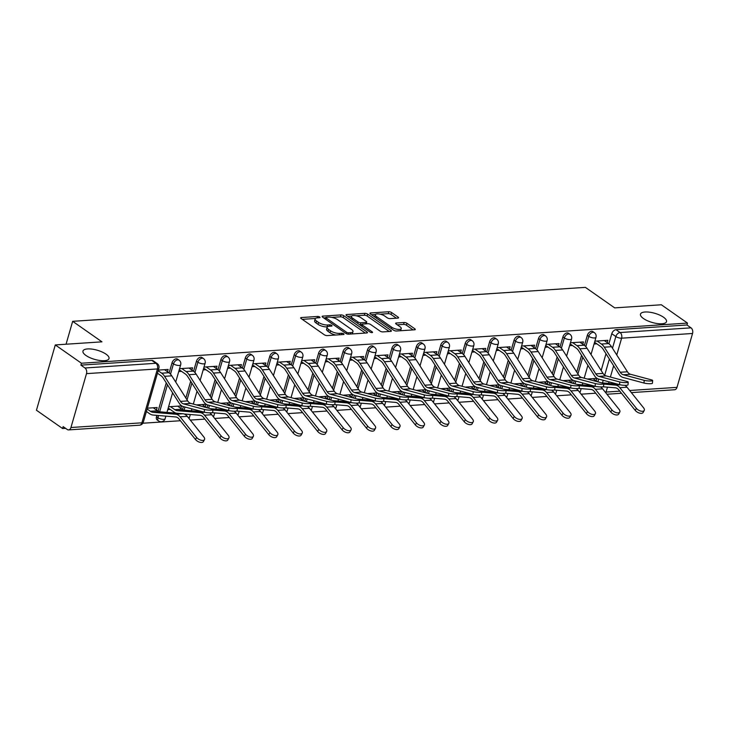 <?xml version="1.0" encoding="UTF-8"?>
<svg xmlns="http://www.w3.org/2000/svg" width="729" height="729" viewBox="0 0 729 729"><rect width="100%" height="100%" fill="white"/><g stroke="black" fill="none" stroke-linecap="round" stroke-linejoin="round"><path stroke-width="1.09" d="M319.694 317.015A1.458 0.51 16.1 0 0 317.716 316.459L301.387 317.534A2.078 0.729 16.1 0 0 300.676 317.862A2.078 0.729 16.1 0 0 301.132 318.546L324.35 334.793A2.078 0.729 16.1 0 0 327.184 335.595L343.514 334.511A1.458 0.51 16.1 0 0 344.006 334.283A1.458 0.51 16.1 0 0 343.687 333.809A1.458 0.51 16.1 0 0 341.71 333.244L339.596 333.39A6.652 2.342 16.1 0 1 330.547 330.82L328.615 329.472A6.652 2.342 16.1 0 1 327.139 327.303A6.652 2.342 16.1 0 1 329.399 326.255L331.513 326.118A1.458 0.51 16.1 0 0 332.014 325.89A1.458 0.51 16.1 0 0 331.686 325.407A1.458 0.51 16.1 0 0 329.708 324.852L327.594 324.988A6.652 2.342 16.1 0 1 318.555 322.428L316.614 321.07A6.652 2.342 16.1 0 1 315.147 318.901A6.652 2.342 16.1 0 1 317.407 317.862L319.521 317.716A1.458 0.51 16.1 0 0 320.013 317.489A1.458 0.51 16.1 0 0 319.694 317.015M643.479 318.546A13.55 4.766 16.1 0 0 657.348 323.567A13.55 4.766 16.1 0 0 666.516 321.644A13.55 4.766 16.1 0 0 663.518 317.224A13.55 4.766 16.1 0 0 649.648 312.203A13.55 4.766 16.1 0 0 640.481 314.126A13.55 4.766 16.1 0 0 643.479 318.546M85.976 355.488A13.55 4.766 16.1 0 0 99.846 360.5A13.55 4.766 16.1 0 0 109.013 358.577A13.55 4.766 16.1 0 0 106.024 354.157A13.55 4.766 16.1 0 0 92.155 349.136A13.55 4.766 16.1 0 0 82.978 351.059A13.55 4.766 16.1 0 0 85.976 355.488M156.872 415.375L156.489 416.715A4.237 2.761 125 0 0 157.191 419.977L158.64 420.988A4.237 2.761 -55 0 1 157.929 417.726L158.567 415.521M397.861 318.108A2.078 0.729 16.1 0 0 398.572 317.789A2.078 0.729 16.1 0 0 398.107 317.106L391.601 312.55A2.078 0.729 16.1 0 0 388.767 311.748L370.633 312.951A2.078 0.729 16.1 0 0 369.922 313.279A2.078 0.729 16.1 0 0 370.387 313.953L393.605 330.201A2.078 0.729 16.1 0 0 396.43 331.002L414.564 329.8A2.078 0.729 16.1 0 0 415.275 329.481A2.078 0.729 16.1 0 0 414.81 328.797L406.946 323.293A2.078 0.729 16.1 0 0 404.121 322.491L396.357 323.002A2.078 0.729 16.1 0 0 395.647 323.33A2.078 0.729 16.1 0 0 396.111 324.013L400.011 326.738A5.559 1.959 16.1 0 1 401.242 328.551A5.559 1.959 16.1 0 1 397.478 329.344A5.559 1.959 16.1 0 1 391.783 327.285L376.501 316.586A5.559 1.959 16.1 0 1 375.271 314.773A5.559 1.959 16.1 0 1 379.034 313.98A5.559 1.959 16.1 0 1 384.73 316.04L387.272 317.826A2.078 0.729 16.1 0 0 390.097 318.628L397.861 318.108M86.505 373.64L70.95 427.513A4.237 2.843 -93.8 0 1 68.599 429.9A4.237 2.843 -93.8 0 1 67.223 429.481L63.15 426.629L62.603 428.534L36.45 410.236L55.295 344.935L101.969 341.837L72.663 321.325L585.378 287.363L614.675 307.875L661.349 304.777L687.493 323.084L81.448 363.233L80.901 365.138L84.974 367.99L155.915 363.288A4.237 2.761 -55 0 1 157.245 363.625L153.172 360.782A4.237 2.761 -55 0 0 151.842 360.436L155.915 363.288A4.237 2.843 -93.8 0 1 157.446 368.938L86.505 373.64A4.237 2.843 -93.8 0 0 84.974 367.99M55.295 344.935L81.448 363.233M343.787 315.712A2.078 0.729 16.1 0 0 340.962 314.919L322.829 316.113A2.078 0.729 16.1 0 0 322.118 316.441A2.078 0.729 16.1 0 0 322.582 317.124L345.792 333.372A2.078 0.729 16.1 0 0 348.626 334.174L366.76 332.971A2.078 0.729 16.1 0 0 367.471 332.643A2.078 0.729 16.1 0 0 367.006 331.968L343.787 315.712L343.241 317.616A2.078 0.729 16.1 0 0 340.416 316.814L331.795 317.388M346.731 314.536L364.864 313.333A2.078 0.729 16.1 0 1 367.689 314.135L390.908 330.383A2.078 0.729 16.1 0 1 391.373 331.057A2.078 0.729 16.1 0 1 390.662 331.385L382.898 331.905A2.078 0.729 16.1 0 1 380.073 331.103L370.66 324.514A2.078 0.729 16.1 0 0 367.835 323.712L362.687 324.05A2.078 0.729 16.1 0 0 361.976 324.378A2.078 0.729 16.1 0 0 362.431 325.052L372.237 331.914A1.458 0.51 16.1 0 1 372.555 332.388A1.458 0.51 16.1 0 1 371.571 332.597A1.458 0.51 16.1 0 1 370.086 332.059L346.485 315.539A2.078 0.729 16.1 0 1 346.02 314.855A2.078 0.729 16.1 0 1 346.731 314.536L346.448 315.511M597.88 381.85L598.673 379.08M601.161 370.487L605.99 353.738M608.87 343.769L611.777 333.7L615.85 336.552A4.237 2.761 -55 0 1 620.078 332.533L691.019 327.84A4.237 2.843 86.2 0 1 692.55 333.481L676.995 387.363A4.237 2.843 86.2 0 1 674.653 389.751L631.36 392.612M62.603 428.534L65.592 428.342M142.857 423.221L180.418 420.733M190.287 420.077L204.849 419.111M214.709 418.455L229.28 417.489M239.139 416.842L253.71 415.876M263.57 415.22L278.141 414.254M288.001 413.598L302.571 412.641M312.431 411.985L327.002 411.019M336.862 410.363L351.424 409.397M361.292 408.75L375.854 407.784M385.723 407.128L400.285 406.162M410.154 405.506L424.715 404.54M434.584 403.893L449.146 402.927M459.015 402.271L473.577 401.305M483.445 400.649L498.007 399.692M507.867 399.036L522.438 398.07M532.298 397.414L546.868 396.448M556.728 395.801L571.299 394.836M581.159 394.179L595.73 393.213M687.493 323.084L686.946 324.988L691.019 327.84M156.425 410.008L157.145 407.52L147.367 408.167M167.479 371.726L168.135 369.439L158.357 370.095M180.856 408.386L181.576 405.898L168.572 406.764M191.9 370.113L192.565 367.826L179.562 368.683M205.286 406.773L206.006 404.285L196.42 404.914M216.331 368.491L216.996 366.204L203.992 367.07M229.717 405.151L230.437 402.663L220.851 403.301M240.761 366.878L241.427 364.591L228.423 365.448M254.148 403.529L254.868 401.041L245.281 401.679M265.192 365.256L265.857 362.969L252.854 363.826M278.578 401.916L279.289 399.428L269.712 400.066M289.623 363.634L290.288 361.347L277.284 362.213M303.009 400.294L303.72 397.806L294.133 398.444M314.053 362.021L314.709 359.734L301.715 360.591M327.439 398.672L328.15 396.193L318.564 396.822M338.484 360.399L339.14 358.112L326.145 358.978M351.861 397.059L352.581 394.571L342.994 395.209M362.914 358.777L363.571 356.49L350.576 357.356M376.292 395.437L377.011 392.949L367.425 393.587M387.345 357.164L388.001 354.877L375.007 355.734M400.722 393.824L401.442 391.336L391.856 391.965M411.776 355.542L412.432 353.255L399.437 354.121M425.153 392.202L425.873 389.714L416.286 390.352M436.206 353.929L436.862 351.642L423.868 352.499M449.583 390.58L450.303 388.101L440.717 388.73M460.637 352.307L461.293 350.02L448.299 350.886M474.014 388.967L474.734 386.479L465.148 387.117M485.058 350.685L485.724 348.398L472.72 349.264M498.445 387.345L499.165 384.857L489.578 385.495M509.489 349.073L510.154 346.785L497.151 347.642M522.875 385.723L523.595 383.244L514.009 383.873M533.92 347.451L534.585 345.163L521.581 346.029M547.306 384.11L548.026 381.622L538.439 382.26M558.35 345.828L559.015 343.55L546.012 344.407M571.736 382.488L572.447 380L562.87 380.638M582.781 344.216L583.446 341.928L570.442 342.785M573.45 383.463L574.242 380.702M576.73 372.109L581.56 355.351M584.439 345.382L587.346 335.322L588.795 336.333A4.237 2.761 -55 0 1 594.354 332.652L592.905 331.64A4.237 2.761 125 0 0 587.346 335.322M549.019 385.085L549.821 382.324L570.689 387.901L570.925 385.194A4.866 0.802 4.9 0 0 576.229 385.851A4.866 0.802 4.9 0 0 579.373 385.368A4.866 0.802 4.9 0 0 578.124 384.721L557.229 379.135L550.031 379.609L570.925 385.194M552.3 373.722L557.129 356.973M560.009 347.004L562.916 336.935L564.364 337.946A4.237 2.761 -55 0 1 569.923 334.274L568.474 333.262A4.237 2.761 125 0 0 562.916 336.935M524.588 386.707L525.39 383.937L546.258 389.514L546.495 386.817A4.866 0.802 4.9 0 0 551.807 387.473A4.866 0.802 4.9 0 0 554.942 386.99A4.866 0.802 4.9 0 0 553.694 386.334L532.799 380.757L525.6 381.231L546.495 386.817M527.869 375.344L532.708 358.595M535.578 348.617L538.485 338.557L539.934 339.568A4.237 2.761 -55 0 1 545.492 335.896L544.044 334.884A4.237 2.761 125 0 0 538.485 338.557M500.158 388.32L500.96 385.559M503.438 376.957L508.277 360.208M511.147 350.239L514.054 340.179L515.503 341.19A4.237 2.761 -55 0 1 521.062 337.509L519.613 336.497A4.237 2.761 125 0 0 514.054 340.179M475.727 389.942L476.529 387.181M479.008 378.579L483.846 361.83M486.726 351.861L489.624 341.792L491.073 342.803A4.237 2.761 -55 0 1 496.631 339.131L495.182 338.119A4.237 2.761 125 0 0 489.624 341.792M451.297 391.564L452.098 388.794M454.577 380.201L459.416 363.443M462.295 353.474L465.193 343.414L466.642 344.425A4.237 2.761 -55 0 1 472.201 340.744L470.752 339.732A4.237 2.761 125 0 0 465.193 343.414M426.866 393.177L427.668 390.416L448.545 395.993L448.772 393.286A4.866 0.802 4.9 0 0 454.085 393.942A4.866 0.802 4.9 0 0 457.229 393.46A4.866 0.802 4.9 0 0 455.98 392.813L435.085 387.227L427.877 387.7L448.772 393.286M430.146 381.814L434.985 365.065M437.865 355.096L440.763 345.027L442.211 346.047A4.237 2.761 -55 0 1 447.77 342.366L446.33 341.354A4.237 2.761 125 0 0 440.763 345.027M402.444 394.799L403.237 392.029L424.114 397.606L424.342 394.908A4.866 0.802 4.9 0 0 429.654 395.565A4.866 0.802 4.9 0 0 432.798 395.082A4.866 0.802 4.9 0 0 431.55 394.425L410.655 388.849L403.447 389.322L424.342 394.908M405.716 383.436L410.555 366.687M413.434 356.709L416.341 346.649L417.781 347.66A4.237 2.761 -55 0 1 423.339 343.988L421.9 342.976A4.237 2.761 125 0 0 416.341 346.649M378.014 396.412L378.807 393.651L399.683 399.228L399.911 396.521A4.866 0.802 4.9 0 0 405.224 397.177A4.866 0.802 4.9 0 0 408.368 396.704A4.866 0.802 4.9 0 0 407.119 396.047L386.224 390.462L379.016 390.944L399.911 396.521M381.285 385.049L386.124 368.3M389.004 358.331L391.91 348.271L393.35 349.282A4.237 2.761 -55 0 1 398.909 345.601L397.469 344.589A4.237 2.761 125 0 0 391.91 348.271M353.583 398.034L354.376 395.273M356.864 386.671L361.693 369.922M364.573 359.953L367.48 349.884L368.92 350.895A4.237 2.761 -55 0 1 374.478 347.223L373.038 346.211A4.237 2.761 125 0 0 367.48 349.884M329.153 399.656L329.945 396.886M332.433 388.293L337.263 371.535M340.142 361.566L343.049 351.506L344.489 352.517A4.237 2.761 -55 0 1 350.057 348.845L348.608 347.833A4.237 2.761 125 0 0 343.049 351.506M304.722 401.269L305.515 398.508L326.392 404.085L326.619 401.378A4.866 0.802 4.9 0 0 331.932 402.034A4.866 0.802 4.9 0 0 335.076 401.561A4.866 0.802 4.9 0 0 333.827 400.904L312.932 395.318L305.733 395.792L326.619 401.378M308.002 389.906L312.832 373.157M315.712 363.188L318.619 353.128L320.067 354.139A4.237 2.761 -55 0 1 325.626 350.458L324.177 349.446A4.237 2.761 125 0 0 318.619 353.128M280.291 402.891L281.084 400.121L301.961 405.707L302.198 403A4.866 0.802 4.9 0 0 307.501 403.656A4.866 0.802 4.9 0 0 310.645 403.173A4.866 0.802 4.9 0 0 309.397 402.517L288.502 396.941L281.303 397.414L302.198 403M283.572 391.528L288.402 374.779M291.281 364.81L294.188 354.741L295.637 355.752A4.237 2.761 -55 0 1 301.195 352.08L299.747 351.068A4.237 2.761 125 0 0 294.188 354.741M255.861 404.504L256.663 401.743L277.53 407.32L277.767 404.613A4.866 0.802 4.9 0 0 283.071 405.269A4.866 0.802 4.9 0 0 286.215 404.795A4.866 0.802 4.9 0 0 284.966 404.139L264.071 398.553L256.872 399.036L277.767 404.613M259.141 393.15L263.98 376.392M266.85 366.423L269.757 356.363L271.206 357.374A4.237 2.761 -55 0 1 276.765 353.693L275.316 352.681A4.237 2.761 125 0 0 269.757 356.363M231.43 406.126L232.232 403.365M234.711 394.763L239.549 378.014M242.42 368.045L245.327 357.975L246.776 358.987A4.237 2.761 -55 0 1 252.334 355.315L250.885 354.303A4.237 2.761 125 0 0 245.327 357.975M207 407.748L207.801 404.978M210.28 396.385L215.119 379.636M217.989 369.658L220.896 359.597L222.345 360.609A4.237 2.761 -55 0 1 227.904 356.937L226.455 355.925A4.237 2.761 125 0 0 220.896 359.597M182.523 409.516L183.371 406.6M185.849 397.998L190.688 381.249M193.568 371.28L196.465 361.219L197.914 362.231A4.237 2.761 -55 0 1 203.473 358.55L202.024 357.538A4.237 2.761 125 0 0 196.465 361.219M158.093 411.138L166.258 382.871M169.137 372.902L172.035 362.832L173.484 363.844A4.237 2.761 -55 0 1 179.042 360.172L177.603 359.16A4.237 2.761 125 0 0 172.035 362.832M72.663 321.325L66.057 344.216M167.752 409.616L170.24 409.452M607.211 342.594L607.868 340.306L594.873 341.172M596.167 380.875L596.878 378.387L587.292 379.016M686.946 324.988L616.005 329.69A4.237 2.761 125 0 0 611.777 333.7M80.901 365.138L151.842 360.436M178.742 371.544L181.548 371.353M203.172 369.922L205.979 369.74M227.603 368.3L230.41 368.118M252.034 366.687L254.84 366.496M276.464 365.065L279.262 364.883M300.895 363.452L303.692 363.261M325.325 361.83L328.123 361.648M349.747 360.208L352.554 360.026M374.177 358.595L376.984 358.404M398.608 356.973L401.415 356.791M423.039 355.36L425.845 355.169M447.469 353.738L450.276 353.556M471.9 352.116L474.707 351.934M496.331 350.503L499.137 350.312M520.761 348.881L523.568 348.699M545.192 347.259L547.998 347.077M569.622 345.646L572.42 345.455M594.053 344.024L596.851 343.842M315.147 318.901L314.6 320.806A6.652 2.342 16.1 0 0 316.067 322.974L316.614 321.07M327.421 326.874L327.048 326.893A6.652 2.342 16.1 0 1 317.999 324.332L316.067 322.974M327.139 327.303L326.592 329.207A6.652 2.342 16.1 0 0 328.059 331.376L328.615 329.472M335.796 335.021A6.652 2.342 16.1 0 1 330 332.725L328.059 331.376M315.42 318.473L302.28 319.348M365.311 333.071L343.241 317.616M325.745 317.789L323.722 317.926M326.319 317.27A1.458 0.51 16.1 0 0 325.827 317.498A1.458 0.51 16.1 0 0 326.145 317.972L346.53 332.233A1.458 0.51 16.1 0 0 348.508 332.798L350.74 332.652A6.652 2.342 16.1 0 0 353 331.604A6.652 2.342 16.1 0 0 351.533 329.435L337.6 319.685A6.652 2.342 16.1 0 0 328.551 317.124L326.319 317.27M352.171 333.937A6.652 2.342 16.1 0 0 352.444 333.508L353 331.604M347.633 316.34L351.633 316.076M356.153 315.775L364.318 315.238L364.864 313.333M389.213 331.485L367.143 316.04A2.078 0.729 16.1 0 0 364.318 315.238M360.891 317.671A5.559 1.959 16.1 0 0 355.196 315.611A5.559 1.959 16.1 0 0 351.433 316.404A5.559 1.959 16.1 0 0 352.663 318.218L358.048 321.981A2.078 0.729 16.1 0 0 360.873 322.783L366.022 322.446A2.078 0.729 16.1 0 0 366.733 322.118A2.078 0.729 16.1 0 0 366.277 321.443L360.891 317.671M351.433 316.404L350.886 318.309A5.559 1.959 16.1 0 0 350.868 318.609M359.479 324.633A2.078 0.729 16.1 0 0 360.326 324.687L360.873 322.783M361.912 324.587L360.326 324.687M375.271 314.773L374.724 316.678A5.559 1.959 16.1 0 0 374.706 316.978M400.54 330.729A5.559 1.959 16.1 0 0 400.686 330.456L401.242 328.551M413.115 329.9L406.399 325.198A2.078 0.729 16.1 0 0 403.565 324.396L397.259 324.815M396.412 318.209L391.045 314.454A2.078 0.729 16.1 0 0 388.22 313.652L380.164 314.181M375.426 314.5L371.535 314.755M204.503 439.578L203.355 441.637A4.866 2.497 -151 0 1 199.855 442.275A4.866 2.497 -151 0 1 195.5 439.514L196.639 437.455A4.866 2.497 29 0 0 200.994 440.207A4.866 2.497 29 0 0 204.503 439.578A4.866 2.497 29 0 0 203.847 436.972L187.289 416.35A10.589 7.099 86.2 0 0 182.906 413.735L160.289 411.839A10.589 7.099 -93.8 0 1 157.564 410.801L153.245 407.775M147.121 409.015L150.356 411.274A10.589 7.099 -93.8 0 0 153.09 412.313L175.707 414.218A10.589 7.099 86.2 0 1 180.09 416.824L196.639 437.455M146.411 411.484L149.645 413.753A13.341 8.948 -93.8 0 0 153.081 415.056L175.698 416.961A7.837 5.258 86.2 0 1 178.942 418.893L195.5 439.514M204.475 409.47A4.866 0.802 4.9 0 0 209.788 410.126A4.866 0.802 4.9 0 0 212.932 409.652A4.866 0.802 4.9 0 0 211.674 408.996L190.788 403.41L183.58 403.893L204.475 409.47L204.238 412.177A4.866 0.802 -175.1 0 0 209.551 412.833A4.866 0.802 -175.1 0 0 212.695 412.35L212.932 409.652M157.455 373.212L160.945 375.654A10.589 7.099 86.2 0 1 163.25 378.141L179.188 403.219A10.589 7.099 -93.8 0 0 183.353 406.591L204.238 412.177M158.175 370.733L161.665 373.184A13.341 8.948 86.2 0 1 164.572 376.319L180.5 401.397A7.837 5.258 -93.8 0 0 183.58 403.893M164.544 369.685L168.864 372.701A13.341 8.948 86.2 0 1 171.771 375.836L187.699 400.914A7.837 5.258 -93.8 0 0 190.788 403.41M228.933 437.956L227.785 440.024A4.866 2.497 -151 0 1 224.286 440.653A4.866 2.497 -151 0 1 219.921 437.901L221.069 435.833A4.866 2.497 29 0 0 225.425 438.585A4.866 2.497 29 0 0 228.933 437.956A4.866 2.497 29 0 0 228.277 435.359L211.72 414.728A10.589 7.099 86.2 0 0 209.56 412.833M170.468 406.636L174.787 409.662A10.589 7.099 -93.8 0 0 177.512 410.691L200.138 412.596A10.589 7.099 86.2 0 1 204.521 415.211L221.069 435.833M177.676 406.162L181.995 409.179A10.589 7.099 -93.8 0 0 184.719 410.217L202.507 411.712M168.208 408.03L174.076 412.131A13.341 8.948 -93.8 0 0 176.145 413.17M184.118 413.99L200.129 415.339A7.837 5.258 86.2 0 1 203.373 417.27L219.921 437.901M253.364 436.334L252.216 438.402A4.866 2.497 -151 0 1 248.717 439.04A4.866 2.497 -151 0 1 244.352 436.279L245.5 434.211A4.866 2.497 29 0 0 249.856 436.972A4.866 2.497 29 0 0 253.364 436.334A4.866 2.497 29 0 0 252.708 433.737L236.15 413.115A10.589 7.099 86.2 0 0 233.991 411.211M202.106 404.54L206.416 407.566A10.589 7.099 -93.8 0 0 206.489 407.611M212.112 412.678L224.559 413.726A7.837 5.258 86.2 0 1 227.803 415.658L244.352 436.279M212.895 409.999L224.568 410.983A10.589 7.099 86.2 0 1 228.952 413.589L245.5 434.211M210.672 408.723L226.938 410.099M198.826 410.728A13.341 8.948 -93.8 0 0 200.575 411.548M228.906 407.857A4.866 0.802 4.9 0 0 234.219 408.513A4.866 0.802 4.9 0 0 237.353 408.03A4.866 0.802 4.9 0 0 236.105 407.374L215.21 401.797L208.011 402.271L228.906 407.857L228.669 410.555A4.866 0.802 -175.1 0 0 233.982 411.211A4.866 0.802 -175.1 0 0 237.125 410.737L237.353 408.03M179.261 369.758L185.376 374.032A10.589 7.099 86.2 0 1 187.681 376.529L203.619 401.606A10.589 7.099 -93.8 0 0 207.783 404.978L228.669 410.555M181.776 368.537L186.086 371.562A13.341 8.948 86.2 0 1 189.002 374.697L204.931 399.774A7.837 5.258 -93.8 0 0 208.011 402.271M188.975 368.063L193.294 371.088A13.341 8.948 86.2 0 1 196.201 374.223L212.13 399.301A7.837 5.258 -93.8 0 0 215.21 401.797M253.337 406.235A4.866 0.802 4.9 0 0 258.649 406.891A4.866 0.802 4.9 0 0 261.784 406.408A4.866 0.802 4.9 0 0 260.535 405.761L239.641 400.175L232.442 400.649L253.337 406.235L253.1 408.942A4.866 0.802 -175.1 0 0 258.412 409.598A4.866 0.802 -175.1 0 0 261.556 409.115L261.784 406.408M203.692 368.136L209.806 372.419A10.589 7.099 86.2 0 1 212.112 374.906L228.04 399.984A10.589 7.099 -93.8 0 0 232.205 403.356L253.1 408.942M206.207 366.924L210.517 369.94A13.341 8.948 86.2 0 1 213.433 373.075L229.362 398.152A7.837 5.258 -93.8 0 0 232.442 400.649M213.406 366.441L217.725 369.466A13.341 8.948 86.2 0 1 220.632 372.601L236.561 397.679A7.837 5.258 -93.8 0 0 239.641 400.175M277.785 434.721L276.646 436.78A4.866 2.497 -151 0 1 273.147 437.418A4.866 2.497 -151 0 1 268.782 434.666L269.93 432.598A4.866 2.497 29 0 0 274.286 435.35A4.866 2.497 29 0 0 277.785 434.721A4.866 2.497 29 0 0 277.129 432.115L260.581 411.493A10.589 7.099 86.2 0 0 258.421 409.598M226.537 402.918L230.847 405.944A10.589 7.099 -93.8 0 0 230.92 405.989M236.542 411.056L248.99 412.104A7.837 5.258 86.2 0 1 252.234 414.036L268.782 434.666M237.326 408.377L248.99 409.361A10.589 7.099 86.2 0 1 253.382 411.967L269.93 432.598M235.102 407.11L251.368 408.477M223.256 409.106A13.341 8.948 -93.8 0 0 225.006 409.935M302.216 433.099L301.077 435.167A4.866 2.497 -151 0 1 297.569 435.796A4.866 2.497 -151 0 1 293.213 433.044L294.361 430.976A4.866 2.497 29 0 0 298.717 433.737A4.866 2.497 29 0 0 302.216 433.099A4.866 2.497 29 0 0 301.56 430.502L285.012 409.871A10.589 7.099 86.2 0 0 282.852 407.976M250.967 401.305L255.278 404.322A10.589 7.099 -93.8 0 0 255.341 404.367M260.973 409.443L273.421 410.482A7.837 5.258 86.2 0 1 276.665 412.414L293.213 433.044M261.757 406.764L273.421 407.739A10.589 7.099 86.2 0 1 277.804 410.354L294.361 430.976M259.533 405.488L275.799 406.855M247.687 407.493A13.341 8.948 -93.8 0 0 249.436 408.313M326.647 431.477L325.508 433.545A4.866 2.497 -151 0 1 321.999 434.183A4.866 2.497 -151 0 1 317.644 431.422L318.792 429.363A4.866 2.497 29 0 0 323.147 432.115A4.866 2.497 29 0 0 326.647 431.477A4.866 2.497 29 0 0 325.991 428.88L309.442 408.258A10.589 7.099 86.2 0 0 307.283 406.363M275.389 399.683L279.708 402.709A10.589 7.099 -93.8 0 0 279.772 402.754M285.404 407.821L297.851 408.869A7.837 5.258 86.2 0 1 301.095 410.801L317.644 431.422M286.187 405.142L297.851 406.126A10.589 7.099 86.2 0 1 302.234 408.732L318.792 429.363M283.964 403.875L300.23 405.242M272.108 405.871A13.341 8.948 -93.8 0 0 273.867 406.691M286.215 404.795L285.987 407.502A4.866 0.802 -175.1 0 1 282.843 407.976A4.866 0.802 -175.1 0 1 277.53 407.32M228.113 366.514L234.237 370.797A10.589 7.099 86.2 0 1 236.542 373.284L252.471 398.362A10.589 7.099 -93.8 0 0 256.635 401.743M230.637 365.302L234.948 368.327A13.341 8.948 86.2 0 1 237.864 371.462L253.792 396.54A7.837 5.258 -93.8 0 0 256.872 399.036M237.836 364.828L242.156 367.844A13.341 8.948 86.2 0 1 245.062 370.988L260.991 396.057A7.837 5.258 -93.8 0 0 264.071 398.553M310.645 403.173L310.417 405.88A4.866 0.802 -175.1 0 1 307.274 406.363A4.866 0.802 -175.1 0 1 301.961 405.707M252.544 364.901L258.667 369.184A10.589 7.099 86.2 0 1 260.973 371.672L276.902 396.749A10.589 7.099 -93.8 0 0 281.066 400.121M255.059 363.68L259.378 366.705A13.341 8.948 86.2 0 1 262.285 369.84L278.223 394.918A7.837 5.258 -93.8 0 0 281.303 397.414M262.267 363.206L266.586 366.231A13.341 8.948 86.2 0 1 269.493 369.366L285.422 394.444A7.837 5.258 -93.8 0 0 288.502 396.941M335.076 401.561L334.848 404.258A4.866 0.802 -175.1 0 1 331.704 404.741A4.866 0.802 -175.1 0 1 326.392 404.085M276.974 363.279L283.098 367.562A10.589 7.099 86.2 0 1 285.404 370.05L301.332 395.127A10.589 7.099 -93.8 0 0 305.497 398.499M279.489 362.067L283.809 365.083A13.341 8.948 86.2 0 1 286.716 368.227L302.644 393.305A7.837 5.258 -93.8 0 0 305.733 395.792M286.697 361.584L291.017 364.609A13.341 8.948 86.2 0 1 293.924 367.744L309.852 392.822A7.837 5.258 -93.8 0 0 312.932 395.318M351.077 429.864L349.938 431.923A4.866 2.497 -151 0 1 346.43 432.561A4.866 2.497 -151 0 1 342.074 429.809L343.222 427.741A4.866 2.497 29 0 0 347.578 430.493A4.866 2.497 29 0 0 351.077 429.864A4.866 2.497 29 0 0 350.421 427.267L333.873 406.636A10.589 7.099 86.2 0 0 331.704 404.741M299.819 398.07L304.139 401.087A10.589 7.099 -93.8 0 0 304.203 401.132M309.834 406.199L322.282 407.247A7.837 5.258 86.2 0 1 325.526 409.179L342.074 429.809M310.618 403.52L322.282 404.504A10.589 7.099 86.2 0 1 326.665 407.119L343.222 427.741M308.394 402.253L324.66 403.62M296.539 404.258A13.341 8.948 -93.8 0 0 298.298 405.078M351.05 399.756A4.866 0.802 4.9 0 0 356.363 400.421A4.866 0.802 4.9 0 0 359.506 399.939A4.866 0.802 4.9 0 0 358.258 399.282L337.363 393.696L330.164 394.179L351.05 399.756L350.822 402.463A4.866 0.802 -175.1 0 0 356.135 403.119A4.866 0.802 -175.1 0 0 359.279 402.645L359.506 399.939M301.405 361.657L307.529 365.94A10.589 7.099 86.2 0 1 309.834 368.437L325.763 393.514A10.589 7.099 -93.8 0 0 329.927 396.886L350.822 402.463M303.92 360.445L308.239 363.47A13.341 8.948 86.2 0 1 311.146 366.605L327.075 391.683A7.837 5.258 -93.8 0 0 330.164 394.179M311.128 359.971L315.447 362.987A13.341 8.948 86.2 0 1 318.354 366.131L334.283 391.209A7.837 5.258 -93.8 0 0 337.363 393.696M375.508 428.242L374.36 430.31A4.866 2.497 -151 0 1 370.861 430.939A4.866 2.497 -151 0 1 366.505 428.187L367.653 426.119A4.866 2.497 29 0 0 372.009 428.88A4.866 2.497 29 0 0 375.508 428.242A4.866 2.497 29 0 0 374.852 425.645L358.303 405.023A10.589 7.099 86.2 0 0 356.135 403.119M324.25 396.448L328.569 399.474A10.589 7.099 -93.8 0 0 328.633 399.51M334.265 404.586L346.712 405.634A7.837 5.258 86.2 0 1 349.956 407.566L366.505 428.187M335.048 401.907L346.712 402.882A10.589 7.099 86.2 0 1 351.096 405.497L367.653 426.119M332.825 400.631L349.091 401.998M320.97 402.636A13.341 8.948 -93.8 0 0 322.728 403.456M375.481 398.143A4.866 0.802 4.9 0 0 380.793 398.799A4.866 0.802 4.9 0 0 383.937 398.316A4.866 0.802 4.9 0 0 382.689 397.66L361.794 392.084L354.586 392.557L375.481 398.143L375.253 400.85A4.866 0.802 -175.1 0 0 380.565 401.506A4.866 0.802 -175.1 0 0 383.7 401.023L383.937 398.316M325.836 360.044L331.959 364.327A10.589 7.099 86.2 0 1 334.265 366.815L350.193 391.892A10.589 7.099 -93.8 0 0 354.358 395.264L375.253 400.85M328.351 358.832L332.67 361.848A13.341 8.948 86.2 0 1 335.577 364.983L351.506 390.061A7.837 5.258 -93.8 0 0 354.586 392.557M335.559 358.349L339.869 361.374A13.341 8.948 86.2 0 1 342.785 364.509L358.714 389.587A7.837 5.258 -93.8 0 0 361.794 392.084M399.939 426.629L398.79 428.688A4.866 2.497 -151 0 1 395.291 429.326A4.866 2.497 -151 0 1 390.935 426.565L392.074 424.506A4.866 2.497 29 0 0 396.439 427.258A4.866 2.497 29 0 0 399.939 426.629A4.866 2.497 29 0 0 399.282 424.023L382.734 403.401A10.589 7.099 86.2 0 0 380.565 401.506M348.681 394.826L353 397.852A10.589 7.099 -93.8 0 0 353.064 397.897M358.695 402.964L371.134 404.012A7.837 5.258 86.2 0 1 374.378 405.944L390.935 426.565M359.479 400.285L371.143 401.269A10.589 7.099 86.2 0 1 375.526 403.875L392.074 424.506M357.256 399.018L373.521 400.385M345.4 401.014A13.341 8.948 -93.8 0 0 347.159 401.843M408.368 396.704L408.131 399.401A4.866 0.802 -175.1 0 1 404.996 399.884A4.866 0.802 -175.1 0 1 399.683 399.228M350.266 358.422L356.381 362.705A10.589 7.099 86.2 0 1 358.695 365.193L374.624 390.27A10.589 7.099 -93.8 0 0 378.788 393.642M352.781 357.21L357.101 360.235A13.341 8.948 86.2 0 1 360.008 363.37L375.936 388.448A7.837 5.258 -93.8 0 0 379.016 390.944M359.989 356.736L364.3 359.752A13.341 8.948 86.2 0 1 367.216 362.887L383.144 387.965A7.837 5.258 -93.8 0 0 386.224 390.462M424.369 425.007L423.221 427.076A4.866 2.497 -151 0 1 419.722 427.704A4.866 2.497 -151 0 1 415.366 424.952L416.505 422.884A4.866 2.497 29 0 0 420.87 425.645A4.866 2.497 29 0 0 424.369 425.007A4.866 2.497 29 0 0 423.713 422.41L407.165 401.779A10.589 7.099 86.2 0 0 404.996 399.884M373.111 393.213L377.431 396.23A10.589 7.099 -93.8 0 0 377.494 396.275M383.126 401.342L395.565 402.39A7.837 5.258 86.2 0 1 398.809 404.322L415.366 424.952M383.91 398.663L395.574 399.647A10.589 7.099 86.2 0 1 399.957 402.262L416.505 422.884M381.686 397.396L397.952 398.763M369.831 399.401A13.341 8.948 -93.8 0 0 371.59 400.221M432.798 395.082L432.561 397.788A4.866 0.802 -175.1 0 1 429.427 398.271A4.866 0.802 -175.1 0 1 424.114 397.606M374.697 356.809L380.811 361.092A10.589 7.099 86.2 0 1 383.126 363.58L399.055 388.657A10.589 7.099 -93.8 0 0 403.219 392.029M377.212 355.588L381.531 358.613A13.341 8.948 86.2 0 1 384.438 361.748L400.367 386.826A7.837 5.258 -93.8 0 0 403.447 389.322M384.42 355.114L388.73 358.139A13.341 8.948 86.2 0 1 391.646 361.274L407.575 386.352A7.837 5.258 -93.8 0 0 410.655 388.849M448.8 423.385L447.652 425.454A4.866 2.497 -151 0 1 444.152 426.091A4.866 2.497 -151 0 1 439.797 423.33L440.936 421.271A4.866 2.497 29 0 0 445.301 424.023A4.866 2.497 29 0 0 448.8 423.385A4.866 2.497 29 0 0 448.144 420.788L431.586 400.166A10.589 7.099 86.2 0 0 429.427 398.271M397.542 391.591L401.861 394.617A10.589 7.099 -93.8 0 0 401.925 394.662M407.557 399.729L419.995 400.777A7.837 5.258 86.2 0 1 423.239 402.709L439.797 423.33M408.34 397.05L420.004 398.034A10.589 7.099 86.2 0 1 424.387 400.64L440.936 421.271M406.117 395.774L422.383 397.15M394.261 397.779A13.341 8.948 -93.8 0 0 396.02 398.599M473.23 421.772L472.082 423.831A4.866 2.497 -151 0 1 468.583 424.469A4.866 2.497 -151 0 1 464.227 421.717L465.366 419.649A4.866 2.497 29 0 0 469.722 422.401A4.866 2.497 29 0 0 473.23 421.772A4.866 2.497 29 0 0 472.574 419.175L456.017 398.544A10.589 7.099 86.2 0 0 453.857 396.649M421.973 389.969L426.292 392.995A10.589 7.099 -93.8 0 0 426.356 393.04M431.987 398.107L444.426 399.155A7.837 5.258 86.2 0 1 447.67 401.087L464.227 421.717M432.762 395.428L444.435 396.412A10.589 7.099 86.2 0 1 448.818 399.018L465.366 419.649M430.547 394.161L446.804 395.528M418.692 396.166A13.341 8.948 -93.8 0 0 420.451 396.986M497.661 420.15L496.513 422.219A4.866 2.497 -151 0 1 493.014 422.847A4.866 2.497 -151 0 1 488.649 420.095L489.797 418.027A4.866 2.497 29 0 0 494.153 420.788A4.866 2.497 29 0 0 497.661 420.15A4.866 2.497 29 0 0 497.005 417.553L480.447 396.922A10.589 7.099 86.2 0 0 478.288 395.027M446.403 388.357L450.722 391.373A10.589 7.099 -93.8 0 0 450.786 391.418M456.418 396.494L468.856 397.533A7.837 5.258 86.2 0 1 472.1 399.465L488.649 420.095M457.192 393.815L468.865 394.79A10.589 7.099 86.2 0 1 473.249 397.405L489.797 418.027M454.969 392.539L471.235 393.906M443.123 394.544A13.341 8.948 -93.8 0 0 444.872 395.364M522.092 418.537L520.943 420.597A4.866 2.497 -151 0 1 517.444 421.234A4.866 2.497 -151 0 1 513.079 418.473L514.227 416.414A4.866 2.497 29 0 0 518.583 419.166A4.866 2.497 29 0 0 522.092 418.537A4.866 2.497 29 0 0 521.435 415.931L504.878 395.309A10.589 7.099 86.2 0 0 502.718 393.414M470.834 386.734L475.153 389.76A10.589 7.099 -93.8 0 0 475.217 389.805M480.839 394.872L493.287 395.92A7.837 5.258 86.2 0 1 496.531 397.852L513.079 418.473M481.623 392.193L493.296 393.177A10.589 7.099 86.2 0 1 497.679 395.783L514.227 416.414M479.4 390.926L495.665 392.293M467.553 392.922A13.341 8.948 -93.8 0 0 469.303 393.751M546.522 416.915L545.374 418.984A4.866 2.497 -151 0 1 541.875 419.612A4.866 2.497 -151 0 1 537.51 416.86L538.658 414.792A4.866 2.497 29 0 0 543.014 417.544A4.866 2.497 29 0 0 546.522 416.915A4.866 2.497 29 0 0 545.857 414.318L529.309 393.687A10.589 7.099 86.2 0 0 527.149 391.792M495.264 385.122L499.575 388.138A10.589 7.099 -93.8 0 0 499.647 388.183M505.27 393.25L517.718 394.298A7.837 5.258 86.2 0 1 520.962 396.23L537.51 416.86M506.054 390.571L517.718 391.555A10.589 7.099 86.2 0 1 522.11 394.17L538.658 414.792M503.83 389.304L520.096 390.671M491.984 391.309A13.341 8.948 -93.8 0 0 493.733 392.129M570.944 415.293L569.805 417.362A4.866 2.497 -151 0 1 566.305 417.99A4.866 2.497 -151 0 1 561.941 415.238L563.089 413.17A4.866 2.497 29 0 0 567.444 415.931A4.866 2.497 29 0 0 570.944 415.293A4.866 2.497 29 0 0 570.288 412.696L553.739 392.074A10.589 7.099 86.2 0 0 551.58 390.17M519.695 383.5L524.005 386.525A10.589 7.099 -93.8 0 0 524.069 386.57M529.701 391.637L542.148 392.685A7.837 5.258 86.2 0 1 545.392 394.617L561.941 415.238M530.484 388.958L542.148 389.933A10.589 7.099 86.2 0 1 546.54 392.548L563.089 413.17M528.261 387.682L544.527 389.058M516.414 389.687A13.341 8.948 -93.8 0 0 518.164 390.507M457.229 393.46L456.992 396.166A4.866 0.802 -175.1 0 1 453.848 396.649A4.866 0.802 -175.1 0 1 448.545 395.993M399.127 355.187L405.242 359.47A10.589 7.099 86.2 0 1 407.557 361.958L423.485 387.035A10.589 7.099 -93.8 0 0 427.65 390.407M401.643 353.975L405.962 356.991A13.341 8.948 86.2 0 1 408.869 360.135L424.797 385.213A7.837 5.258 -93.8 0 0 427.877 387.7M408.841 353.492L413.161 356.517A13.341 8.948 86.2 0 1 416.068 359.652L432.005 384.73A7.837 5.258 -93.8 0 0 435.085 387.227M473.203 391.664A4.866 0.802 4.9 0 0 478.516 392.32A4.866 0.802 4.9 0 0 481.659 391.847A4.866 0.802 4.9 0 0 480.402 391.191L459.516 385.605L452.308 386.088L473.203 391.664L472.975 394.371A4.866 0.802 -175.1 0 0 478.279 395.027A4.866 0.802 -175.1 0 0 481.422 394.553L481.659 391.847M423.558 353.565L429.673 357.848A10.589 7.099 86.2 0 1 431.987 360.345L447.916 385.413A10.589 7.099 -93.8 0 0 452.08 388.794L472.975 394.371M426.073 352.353L430.392 355.378A13.341 8.948 86.2 0 1 433.299 358.513L449.228 383.591A7.837 5.258 -93.8 0 0 452.308 386.088M433.272 351.879L437.591 354.895A13.341 8.948 86.2 0 1 440.498 358.039L456.427 383.117A7.837 5.258 -93.8 0 0 459.516 385.605M497.634 390.051A4.866 0.802 4.9 0 0 502.946 390.708A4.866 0.802 4.9 0 0 506.081 390.225A4.866 0.802 4.9 0 0 504.832 389.568L483.947 383.992L476.739 384.465L497.634 390.051L497.397 392.758A4.866 0.802 -175.1 0 0 502.709 393.414A4.866 0.802 -175.1 0 0 505.853 392.931L506.081 390.225M447.989 351.952L454.103 356.235A10.589 7.099 86.2 0 1 456.409 358.723L472.346 383.8A10.589 7.099 -93.8 0 0 476.511 387.172L497.397 392.758M450.504 350.731L454.823 353.756A13.341 8.948 86.2 0 1 457.73 356.891L473.659 381.969A7.837 5.258 -93.8 0 0 476.739 384.465M457.703 350.257L462.022 353.283A13.341 8.948 86.2 0 1 464.929 356.417L480.858 381.495A7.837 5.258 -93.8 0 0 483.947 383.992M522.064 388.429A4.866 0.802 4.9 0 0 527.377 389.086A4.866 0.802 4.9 0 0 530.512 388.612A4.866 0.802 4.9 0 0 529.263 387.956L508.368 382.37L501.169 382.853L522.064 388.429L521.827 391.136A4.866 0.802 -175.1 0 0 527.14 391.792A4.866 0.802 -175.1 0 0 530.284 391.309L530.512 388.612M472.419 350.33L478.534 354.613A10.589 7.099 86.2 0 1 480.839 357.101L496.777 382.178A10.589 7.099 -93.8 0 0 500.932 385.55L521.827 391.136M474.934 349.118L479.245 352.134A13.341 8.948 86.2 0 1 482.161 355.278L498.089 380.356A7.837 5.258 -93.8 0 0 501.169 382.853M482.133 348.635L486.453 351.66A13.341 8.948 86.2 0 1 489.359 354.795L505.288 379.873A7.837 5.258 -93.8 0 0 508.368 382.37M554.942 386.99L554.714 389.696A4.866 0.802 -175.1 0 1 551.571 390.17A4.866 0.802 -175.1 0 1 546.258 389.514M496.85 348.717L502.964 352.991A10.589 7.099 86.2 0 1 505.27 355.488L521.199 380.565A10.589 7.099 -93.8 0 0 525.363 383.937M499.365 347.496L503.675 350.521A13.341 8.948 86.2 0 1 506.591 353.656L522.52 378.734A7.837 5.258 -93.8 0 0 525.6 381.231M506.564 347.022L510.883 350.038A13.341 8.948 86.2 0 1 513.79 353.182L529.719 378.26A7.837 5.258 -93.8 0 0 532.799 380.757M579.373 385.368L579.145 388.074A4.866 0.802 -175.1 0 1 576.001 388.557A4.866 0.802 -175.1 0 1 570.689 387.901M521.271 347.095L527.395 351.378A10.589 7.099 86.2 0 1 529.701 353.866L545.629 378.943A10.589 7.099 -93.8 0 0 549.794 382.315M523.786 345.883L528.106 348.899A13.341 8.948 86.2 0 1 531.013 352.034L546.95 377.112A7.837 5.258 -93.8 0 0 550.031 379.609M530.994 345.4L535.314 348.426A13.341 8.948 86.2 0 1 538.221 351.56L554.149 376.638A7.837 5.258 -93.8 0 0 557.229 379.135M595.374 413.68L594.235 415.74A4.866 2.497 -151 0 1 590.727 416.377A4.866 2.497 -151 0 1 586.371 413.616L587.519 411.557A4.866 2.497 29 0 0 591.875 414.309A4.866 2.497 29 0 0 595.374 413.68A4.866 2.497 29 0 0 594.718 411.074L578.17 390.452A10.589 7.099 86.2 0 0 576.01 388.557M544.126 381.878L548.436 384.903A10.589 7.099 -93.8 0 0 548.5 384.948M554.131 390.015L566.579 391.063A7.837 5.258 86.2 0 1 569.823 392.995L586.371 413.616M554.915 387.336L566.579 388.32A10.589 7.099 86.2 0 1 570.962 390.926L587.519 411.557M552.691 386.069L568.957 387.436M540.845 388.065A13.341 8.948 -93.8 0 0 542.595 388.894M595.356 383.572A4.866 0.802 4.9 0 0 600.66 384.229A4.866 0.802 4.9 0 0 603.803 383.755A4.866 0.802 4.9 0 0 602.555 383.099L581.66 377.513L574.461 377.996L595.356 383.572L595.119 386.279A4.866 0.802 -175.1 0 0 600.432 386.935A4.866 0.802 -175.1 0 0 603.576 386.461L603.803 383.755M545.702 345.473L551.826 349.756A10.589 7.099 86.2 0 1 554.131 352.244L570.06 377.321A10.589 7.099 -93.8 0 0 574.224 380.693L595.119 386.279M548.217 344.261L552.536 347.286A13.341 8.948 86.2 0 1 555.443 350.421L571.381 375.499A7.837 5.258 -93.8 0 0 574.461 377.996M555.425 343.787L559.744 346.804A13.341 8.948 86.2 0 1 562.651 349.938L578.58 375.016A7.837 5.258 -93.8 0 0 581.66 377.513M619.805 412.058L618.666 414.127A4.866 2.497 -151 0 1 615.158 414.755A4.866 2.497 -151 0 1 610.802 412.003L611.95 409.935A4.866 2.497 29 0 0 616.306 412.696A4.866 2.497 29 0 0 619.805 412.058A4.866 2.497 29 0 0 619.149 409.461L602.601 388.83A10.589 7.099 86.2 0 0 600.441 386.935M568.547 380.265L572.866 383.281A10.589 7.099 -93.8 0 0 572.93 383.326M578.562 388.393L591.009 389.441A7.837 5.258 86.2 0 1 594.253 391.373L610.802 412.003M579.345 385.723L591.009 386.698A10.589 7.099 86.2 0 1 595.393 389.313L611.95 409.935M577.122 384.447L593.388 385.814M565.267 386.452A13.341 8.948 -93.8 0 0 567.025 387.272M619.778 381.96A4.866 0.802 4.9 0 0 625.09 382.616A4.866 0.802 4.9 0 0 628.234 382.133A4.866 0.802 4.9 0 0 626.986 381.477L606.091 375.9L598.892 376.374L619.778 381.96L619.55 384.657A4.866 0.802 -175.1 0 0 624.862 385.322A4.866 0.802 -175.1 0 0 628.006 384.839L628.234 382.133M570.133 343.86L576.256 348.143A10.589 7.099 86.2 0 1 578.562 350.631L594.49 375.708A10.589 7.099 -93.8 0 0 598.655 379.08L619.55 384.657M572.648 342.639L576.967 345.664A13.341 8.948 86.2 0 1 579.874 348.799L595.803 373.877A7.837 5.258 -93.8 0 0 598.892 376.374M579.856 342.165L584.175 345.191A13.341 8.948 86.2 0 1 587.082 348.325L603.011 373.403A7.837 5.258 -93.8 0 0 606.091 375.9M644.236 410.436L643.096 412.505A4.866 2.497 -151 0 1 639.588 413.143A4.866 2.497 -151 0 1 635.232 410.381L636.381 408.322A4.866 2.497 29 0 0 640.736 411.074A4.866 2.497 29 0 0 644.236 410.436A4.866 2.497 29 0 0 643.579 407.839L627.031 387.217A10.589 7.099 86.2 0 0 624.862 385.322M592.978 378.643L597.297 381.668A10.589 7.099 -93.8 0 0 597.361 381.714M602.992 386.78L615.44 387.828A7.837 5.258 86.2 0 1 618.684 389.76L635.232 410.381M603.776 384.101L615.44 385.085A10.589 7.099 86.2 0 1 619.823 387.691L636.381 408.322M601.553 382.834L617.818 384.201M589.697 384.83A13.341 8.948 -93.8 0 0 591.456 385.65M644.208 380.338A4.866 0.802 4.9 0 0 649.521 380.994A4.866 0.802 4.9 0 0 652.665 380.52A4.866 0.802 4.9 0 0 651.416 379.864L630.521 374.278L623.322 374.752L644.208 380.338L643.98 383.044A4.866 0.802 -175.1 0 0 649.293 383.7A4.866 0.802 -175.1 0 0 652.437 383.217L652.665 380.52M594.563 342.238L600.687 346.521A10.589 7.099 86.2 0 1 602.992 349.009L618.921 374.086A10.589 7.099 -93.8 0 0 623.085 377.458L643.98 383.044M597.078 341.026L601.398 344.042A13.341 8.948 86.2 0 1 604.305 347.186L620.233 372.264A7.837 5.258 -93.8 0 0 623.322 374.752M604.286 340.543L608.606 343.569A13.341 8.948 86.2 0 1 611.513 346.703L627.441 371.781A7.837 5.258 -93.8 0 0 630.521 374.278M317.306 317.862L317.716 316.459M341.3 334.657L341.71 333.244M329.308 326.264L329.708 324.852M156.489 416.715L157.929 417.726A4.237 1.485 16.1 0 0 163.697 419.357A4.237 1.485 -163.9 0 0 165.137 418.692L165.875 416.131M601.17 387.418L601.307 386.935M602.473 382.907L603.22 380.301M604.687 375.225L609.362 359.033M612.478 348.234L615.85 336.552A4.237 1.485 -163.9 0 0 621.609 338.183L616.761 354.977M613.645 365.776L610.392 377.048M609.007 381.841L608.551 383.418M607.476 387.154L606.054 392.065L619.796 391.154M629.665 390.498L676.995 387.363M692.55 333.481L621.609 338.183A4.237 2.843 -93.8 0 0 620.078 332.533L616.005 329.69M70.95 427.513L141.891 422.811L157.446 368.938A4.237 1.485 16.1 0 0 158.886 368.273A4.237 4.237 0 0 0 157.245 363.625M575.063 383.901L575.855 381.13M577.924 373.986L582.753 357.237M585.815 346.649L588.795 336.333A4.237 1.485 -163.9 0 0 594.554 337.964A4.237 1.485 -163.9 0 0 595.994 337.299A4.237 4.237 0 0 0 594.354 332.652M550.632 385.513L551.434 382.752M553.493 375.608L558.332 358.85M561.385 348.271L564.364 337.946A4.237 1.485 -163.9 0 0 570.124 339.586A4.237 1.485 -163.9 0 0 571.563 338.921A4.237 4.237 0 0 0 569.923 334.274M526.201 387.135L527.003 384.374M529.063 377.221L533.901 360.472M536.954 349.884L539.934 339.568A4.237 1.485 -163.9 0 0 545.693 341.199A4.237 1.485 -163.9 0 0 547.133 340.534A4.237 4.237 0 0 0 545.492 335.896M501.771 388.757L502.573 385.987M504.632 378.843L509.471 362.094M512.523 351.506L515.503 341.19A4.237 1.485 -163.9 0 0 521.262 342.821A4.237 1.485 -163.9 0 0 522.702 342.156A4.237 4.237 0 0 0 521.062 337.509M477.34 390.37L478.142 387.609M480.201 380.456L485.04 363.707M488.093 353.128L491.073 342.803A4.237 1.485 -163.9 0 0 496.832 344.434A4.237 1.485 -163.9 0 0 498.271 343.769A4.237 4.237 0 0 0 496.631 339.131M452.909 391.992L453.711 389.222M455.771 382.078L460.61 365.329M463.662 354.741L466.642 344.425A4.237 1.485 -163.9 0 0 472.401 346.056A4.237 1.485 -163.9 0 0 473.841 345.391A4.237 4.237 0 0 0 472.201 340.744M428.479 393.605L429.281 390.844M431.34 383.7L436.179 366.942M439.232 356.363L442.211 346.047A4.237 1.485 -163.9 0 0 447.971 347.678A4.237 1.485 -163.9 0 0 449.41 347.013A4.237 4.237 0 0 0 447.77 342.366M404.057 395.227L404.85 392.466M406.919 385.313L411.748 368.564M414.801 357.975L417.781 347.66A4.237 1.485 -163.9 0 0 423.54 349.291A4.237 1.485 -163.9 0 0 424.98 348.626A4.237 4.237 0 0 0 423.339 343.988M379.627 396.849L380.42 394.079M382.488 386.935L387.318 370.186M390.37 359.597L393.35 349.282A4.237 1.485 -163.9 0 0 399.109 350.913A4.237 1.485 -163.9 0 0 400.549 350.248A4.237 4.237 0 0 0 398.909 345.601M355.196 398.462L355.989 395.701M358.057 388.548L362.887 371.799M365.949 361.219L368.92 350.895A4.237 1.485 -163.9 0 0 374.679 352.526A4.237 1.485 -163.9 0 0 376.118 351.861A4.237 4.237 0 0 0 374.478 347.223M330.766 400.084L331.558 397.323M333.627 390.17L338.456 373.421M341.518 362.832L344.489 352.517A4.237 1.485 -163.9 0 0 350.257 354.148A4.237 1.485 -163.9 0 0 351.697 353.483A4.237 4.237 0 0 0 350.057 348.845M306.335 401.706L307.128 398.936M309.196 391.792L314.026 375.034M317.088 364.454L320.067 354.139A4.237 1.485 -163.9 0 0 325.827 355.77A4.237 1.485 -163.9 0 0 327.266 355.105A4.237 4.237 0 0 0 325.626 350.458M281.904 403.319L282.706 400.558M284.766 393.405L289.604 376.656M292.657 366.076L295.637 355.752A4.237 1.485 -163.9 0 0 301.396 357.383A4.237 1.485 -163.9 0 0 302.836 356.718A4.237 4.237 0 0 0 301.195 352.08M257.474 404.941L258.276 402.171M260.335 395.027L265.174 378.278M268.226 367.689L271.206 357.374A4.237 1.485 -163.9 0 0 276.965 359.005A4.237 1.485 -163.9 0 0 278.405 358.34A4.237 4.237 0 0 0 276.765 353.693M233.043 406.554L233.845 403.793M235.904 396.649L240.743 379.891M243.796 369.311L246.776 358.987A4.237 1.485 -163.9 0 0 252.535 360.627A4.237 1.485 -163.9 0 0 253.974 359.962A4.237 4.237 0 0 0 252.334 355.315M208.612 408.176L209.414 405.415M211.474 398.262L216.313 381.513M219.365 370.924L222.345 360.609A4.237 1.485 -163.9 0 0 228.104 362.24A4.237 1.485 -163.9 0 0 229.544 361.575A4.237 4.237 0 0 0 227.904 356.937M184.091 410.126L184.984 407.028M187.043 399.884L191.882 383.135M194.935 372.546L197.914 362.231A4.237 1.485 -163.9 0 0 203.673 363.862A4.237 1.485 -163.9 0 0 205.113 363.197A4.237 4.237 0 0 0 203.473 358.55M159.66 411.739L167.451 384.748M170.504 374.168L173.484 363.844A4.237 1.485 -163.9 0 0 179.243 365.475A4.237 1.485 -163.9 0 0 180.683 364.81A4.237 4.237 0 0 0 179.042 360.172M190.305 414.519L189.558 417.07A4.237 1.485 -163.9 0 1 188.383 417.717M214.727 412.896L213.989 415.457A4.237 1.485 -163.9 0 1 212.813 416.095M239.158 411.274L238.419 413.835A4.237 1.485 -163.9 0 1 237.244 414.473M263.588 409.662L262.85 412.213A4.237 1.485 -163.9 0 1 261.675 412.86M288.019 408.04L287.281 410.6A4.237 1.485 -163.9 0 1 286.105 411.238M312.449 406.418L311.711 408.978A4.237 1.485 -163.9 0 1 310.536 409.616M336.88 404.805L336.142 407.365A4.237 1.485 -163.9 0 1 334.966 408.003M361.311 403.183L360.573 405.743A4.237 1.485 -163.9 0 1 359.397 406.381M385.741 401.57L385.003 404.121A4.237 1.485 -163.9 0 1 383.828 404.768M410.172 399.948L409.434 402.508A4.237 1.485 -163.9 0 1 408.258 403.146M434.602 398.326L433.864 400.886A4.237 1.485 -163.9 0 1 432.689 401.524M459.033 396.713L458.295 399.273A4.237 1.485 -163.9 0 1 457.119 399.911M483.455 395.091L482.716 397.651A4.237 1.485 -163.9 0 1 481.541 398.289M507.885 393.469L507.147 396.029A4.237 1.485 -163.9 0 1 505.972 396.676M532.316 391.856L531.578 394.416A4.237 1.485 -163.9 0 1 530.402 395.054M556.746 390.234L556.008 392.794A4.237 1.485 -163.9 0 1 554.833 393.432M581.177 388.621L580.439 391.172A4.237 1.485 -163.9 0 1 579.263 391.819M605.781 392.794A4.237 2.843 86.2 0 0 606.054 392.065A4.237 1.485 -163.9 0 1 605.188 392.056M143.331 422.146A4.237 1.485 16.1 0 1 141.891 422.811A4.237 2.843 86.2 0 1 139.54 425.198A4.237 4.237 0 0 0 143.331 422.146L158.886 368.273M317.999 324.332L318.555 322.428M327.048 326.893L327.594 324.988M330 332.725L330.547 330.82M339.185 334.793L339.596 333.39M301.104 318.518L301.387 317.534M366.714 332.971L367.006 331.968M322.546 317.097L322.829 316.113M340.416 316.814L340.962 314.919M325.754 319.348L326.145 317.972M346.138 333.581L346.53 332.233M348.116 334.164L348.508 332.798M350.33 334.055L350.74 332.652M367.143 316.04L367.689 314.135M390.616 331.394L390.908 330.383M362.04 326.428L362.431 325.052M372.036 332.624L372.237 331.914M352.271 319.584L352.663 318.218M357.657 323.357L358.048 321.981M365.621 323.858L366.022 322.446M376.109 317.962L376.501 316.586M391.391 328.661L391.783 327.285M396.075 323.986L396.357 323.002M403.565 324.396L404.121 322.491M406.399 325.198L406.946 323.293M414.528 329.809L414.81 328.797M370.35 313.926L370.633 312.951M388.22 313.652L388.767 311.748M391.045 314.454L391.601 312.55M397.815 318.117L398.107 317.106M150.356 411.274L157.564 410.801M180.09 416.824L187.289 416.35M175.707 414.218L182.906 413.735M153.09 412.313L160.289 411.839M168.864 372.701L161.665 373.184M187.699 400.914L180.5 401.397M171.771 375.836L164.572 376.319M174.787 409.662L181.995 409.179M204.521 415.211L211.72 414.728M200.138 412.596L204.721 412.295M177.512 410.691L184.719 410.217M228.952 413.589L236.15 413.115M224.568 410.983L229.152 410.673M193.294 371.088L186.086 371.562M212.13 399.301L204.931 399.774M196.201 374.223L189.002 374.697M217.725 369.466L210.517 369.94M236.561 397.679L229.362 398.152M220.632 372.601L213.433 373.075M253.382 411.967L260.581 411.493M248.99 409.361L253.583 409.06M277.804 410.354L285.012 409.871M273.421 407.739L278.013 407.438M302.234 408.732L309.442 408.258M297.851 406.126L302.444 405.816M242.156 367.844L234.948 368.327M260.991 396.057L253.792 396.54M245.062 370.988L237.864 371.462M266.586 366.231L259.378 366.705M285.422 394.444L278.223 394.918M269.493 369.366L262.285 369.84M291.017 364.609L283.809 365.083M309.852 392.822L302.644 393.305M293.924 367.744L286.716 368.227M326.665 407.119L333.873 406.636M322.282 404.504L326.874 404.203M315.447 362.987L308.239 363.47M334.283 391.209L327.075 391.683M318.354 366.131L311.146 366.605M351.096 405.497L358.303 405.023M346.712 402.882L351.296 402.581M339.869 361.374L332.67 361.848M358.714 389.587L351.506 390.061M342.785 364.509L335.577 364.983M375.526 403.875L382.734 403.401M371.143 401.269L375.727 400.959M364.3 359.752L357.101 360.235M383.144 387.965L375.936 388.448M367.216 362.887L360.008 363.37M399.957 402.262L407.165 401.779M395.574 399.647L400.157 399.346M388.73 358.139L381.531 358.613M407.575 386.352L400.367 386.826M391.646 361.274L384.438 361.748M424.387 400.64L431.586 400.166M420.004 398.034L424.588 397.724M448.818 399.018L456.017 398.544M444.435 396.412L449.018 396.111M473.249 397.405L480.447 396.922M468.865 394.79L473.449 394.489M497.679 395.783L504.878 395.309M493.296 393.177L497.88 392.867M522.11 394.17L529.309 393.687M517.718 391.555L522.31 391.254M546.54 392.548L553.739 392.074M542.148 389.933L546.741 389.632M413.161 356.517L405.962 356.991M432.005 384.73L424.797 385.213M416.068 359.652L408.869 360.135M437.591 354.895L430.392 355.378M456.427 383.117L449.228 383.591M440.498 358.039L433.299 358.513M462.022 353.283L454.823 353.756M480.858 381.495L473.659 381.969M464.929 356.417L457.73 356.891M486.453 351.66L479.245 352.134M505.288 379.873L498.089 380.356M489.359 354.795L482.161 355.278M510.883 350.038L503.675 350.521M529.719 378.26L522.52 378.734M513.79 353.182L506.591 353.656M535.314 348.426L528.106 348.899M554.149 376.638L546.95 377.112M538.221 351.56L531.013 352.034M570.962 390.926L578.17 390.452M566.579 388.32L571.171 388.01M559.744 346.804L552.536 347.286M578.58 375.016L571.381 375.499M562.651 349.938L555.443 350.421M595.393 389.313L602.601 388.83M591.009 386.698L595.602 386.397M584.175 345.191L576.967 345.664M603.011 373.403L595.803 373.877M587.082 348.325L579.874 348.799M619.823 387.691L627.031 387.217M615.44 385.085L620.033 384.775M608.606 343.569L601.398 344.042M627.441 371.781L620.233 372.264M611.513 346.703L604.305 347.186M180.683 364.81L175.707 382.042M172.591 392.849L166.95 412.395M158.64 420.988A4.237 4.237 0 0 0 165.137 418.692M205.113 363.197L200.138 380.42M197.021 391.227L193.313 404.085M191.927 408.887L191.381 410.773M188.92 418.382A4.237 4.237 0 0 0 189.558 417.07M229.544 361.575L224.568 378.807M221.452 389.605L217.743 402.472M216.358 407.265L215.811 409.16M213.351 416.76A4.237 4.237 0 0 0 213.989 415.457M253.974 359.962L248.999 377.185M245.883 387.992L242.174 400.85M240.789 405.652L240.242 407.538M237.782 415.147A4.237 4.237 0 0 0 238.419 413.835M278.405 358.34L273.43 375.563M270.313 386.37L266.604 399.228M265.219 404.03L264.673 405.925M262.212 413.525A4.237 4.237 0 0 0 262.85 412.213M302.836 356.718L297.86 373.95M294.744 384.748L291.026 397.615M289.641 402.408L289.103 404.303M286.643 411.912A4.237 4.237 0 0 0 287.281 410.6M327.266 355.105L322.291 372.328M319.174 383.135L315.457 395.993M314.071 400.795L313.525 402.681M311.073 410.29A4.237 4.237 0 0 0 311.711 408.978M351.697 353.483L346.722 370.706M343.605 381.513L339.887 394.38M338.502 399.173L337.955 401.068M335.504 408.668A4.237 4.237 0 0 0 336.142 407.365M376.118 351.861L371.152 369.093M368.036 379.9L364.318 392.758M362.933 397.56L362.386 399.446M359.935 407.055A4.237 4.237 0 0 0 360.573 405.743M400.549 350.248L395.583 367.471M392.457 378.278L388.748 391.136M387.363 395.938L386.817 397.824M384.365 405.433A4.237 4.237 0 0 0 385.003 404.121M424.98 348.626L420.013 365.858M416.888 376.656L413.179 389.523M411.794 394.316L411.247 396.212M408.796 403.811A4.237 4.237 0 0 0 409.434 402.508M449.41 347.013L444.444 364.236M441.318 375.043L437.61 387.901M436.224 392.703L435.678 394.589M433.226 402.198A4.237 4.237 0 0 0 433.864 400.886M473.841 345.391L468.865 362.614M465.749 373.421L462.04 386.279M460.655 391.081L460.108 392.977M457.648 400.576A4.237 4.237 0 0 0 458.295 399.273M498.271 343.769L493.296 361.001M490.18 371.799L486.471 384.666M485.086 389.459L484.539 391.355M482.079 398.963A4.237 4.237 0 0 0 482.716 397.651M522.702 342.156L517.727 359.379M514.61 370.186L510.901 383.044M509.516 387.846L508.97 389.733M506.509 397.341A4.237 4.237 0 0 0 507.147 396.029M547.133 340.534L542.157 357.766M539.041 368.564L535.332 381.431M533.947 386.224L533.4 388.12M530.94 395.719A4.237 4.237 0 0 0 531.578 394.416M571.563 338.921L566.588 356.144M563.471 366.951L559.763 379.809M558.378 384.611L557.831 386.498M555.37 394.107A4.237 4.237 0 0 0 556.008 392.794M595.994 337.299L591.019 354.522M587.902 365.329L584.184 378.187M582.799 382.989L582.261 384.885M579.801 392.484A4.237 4.237 0 0 0 580.439 391.172M606.929 394.234L621.5 393.268M68.599 429.9L139.54 425.198M325.371 319.074L325.827 317.498M361.493 326.045L361.976 324.378M366.24 323.813L366.733 322.118"/></g></svg>
